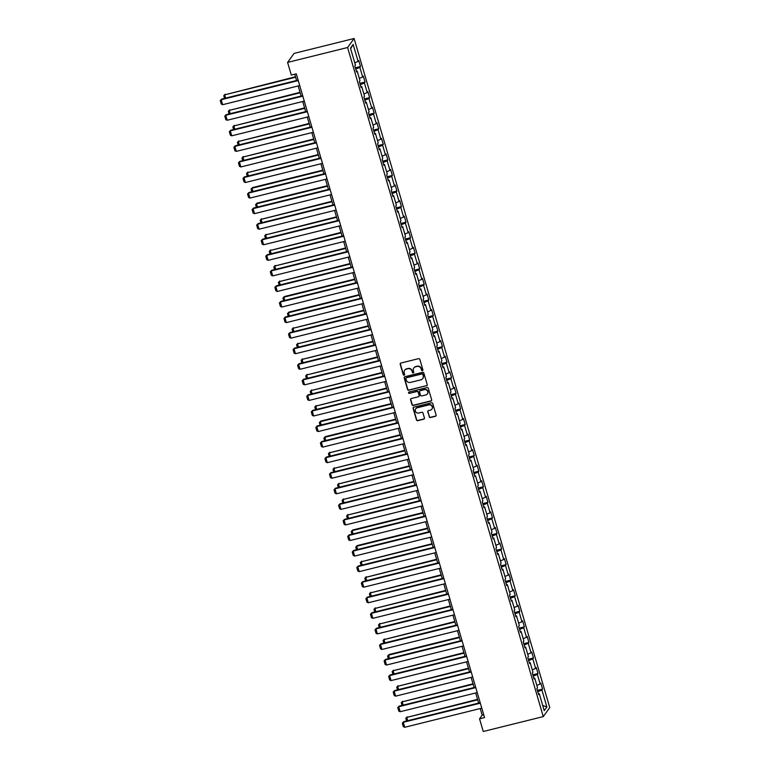 <?xml version="1.0" encoding="UTF-8"?>
<svg xmlns="http://www.w3.org/2000/svg" width="770" height="770" viewBox="0 0 770 770"><rect width="100%" height="100%" fill="white"/><g stroke="black" fill="none" stroke-linecap="round" stroke-linejoin="round"><path stroke-width="1.16" d="M422.393 370.649A0.722 0.693 -144.2 0 0 422.884 369.793L419.833 359.388A1.04 0.991 -144.2 0 0 418.572 358.656L400.9 363.045A1.04 0.991 -144.2 0 0 400.198 364.268L403.239 374.672A0.722 0.693 -144.2 0 0 404.519 374.923A0.722 0.693 -144.2 0 0 404.616 374.326L404.221 372.988A3.321 3.186 -144.2 0 1 406.454 369.071L407.927 368.705A3.321 3.186 -144.2 0 1 411.979 371.063L412.374 372.401A0.722 0.693 -144.2 0 0 413.654 372.661A0.722 0.693 -144.2 0 0 413.75 372.064L413.355 370.717A3.321 3.186 -144.2 0 1 415.579 366.799L417.051 366.433A3.321 3.186 -144.2 0 1 421.113 368.792L421.508 370.139A0.722 0.693 -144.2 0 0 422.393 370.649M413.894 367.877A3.321 3.186 -144.2 0 1 415.752 366.558L417.225 366.193A3.321 3.186 -144.2 0 1 421.286 368.551L421.681 369.898A0.722 0.693 -144.2 0 0 422.855 370.264M400.439 363.305A1.04 0.991 -144.2 0 0 400.371 364.027L403.422 374.432A0.722 0.693 -144.2 0 0 404.597 374.798M404.76 370.149A3.321 3.186 -144.2 0 1 406.627 368.83L408.1 368.464A3.321 3.186 -144.2 0 1 412.152 370.813L412.547 372.16A0.722 0.693 -144.2 0 0 413.721 372.526M429.198 416.782A1.04 0.991 -144.2 0 0 430.469 417.523L435.425 416.291A1.04 0.991 -144.2 0 0 436.118 415.069L432.74 403.509A1.04 0.991 -144.2 0 0 431.469 402.777L413.798 407.166A1.04 0.991 -144.2 0 0 413.105 408.389L416.483 419.939A1.04 0.991 -144.2 0 0 417.754 420.68L423.741 419.188A1.04 0.991 -144.2 0 0 424.434 417.966L422.99 413.018A1.04 0.991 -144.2 0 0 421.719 412.287L418.745 413.028A2.772 2.656 -144.2 0 1 415.733 408.783A2.772 2.656 -144.2 0 1 417.215 407.782L428.851 404.895A2.772 2.656 -144.2 0 1 431.874 409.139A2.772 2.656 -144.2 0 1 430.382 410.141L428.447 410.622A1.04 0.991 -144.2 0 0 427.754 411.844L429.371 416.541A1.04 0.991 -144.2 0 0 430.642 417.282L435.599 416.05A1.04 0.991 -144.2 0 0 436.051 415.79M347.607 47.509L287.595 62.409L291.301 75.075L296.296 73.833L484.542 717.582L479.546 718.824L483.252 731.5L543.264 716.601L347.607 47.509L354.104 38.5L549.761 707.591L543.264 716.601M426.513 385.837A1.04 0.991 -144.2 0 0 427.215 384.605L423.837 373.055A1.04 0.991 -144.2 0 0 422.566 372.314L404.895 376.703A1.04 0.991 -144.2 0 0 404.192 377.926L407.571 389.485A1.04 0.991 -144.2 0 0 408.841 390.217L426.695 385.587A1.04 0.991 -144.2 0 0 427.148 385.327M428.284 388.282L431.662 399.842A1.04 0.991 -144.2 0 1 430.969 401.064L413.298 405.453A1.04 0.991 -144.2 0 1 412.027 404.712L410.583 399.765A1.04 0.991 -144.2 0 1 411.276 398.542L418.447 396.762A1.04 0.991 -144.2 0 0 419.14 395.539L418.177 392.257A1.04 0.991 -144.2 0 0 416.917 391.526L409.447 393.374A0.722 0.693 -144.2 0 1 408.658 392.267A0.722 0.693 -144.2 0 1 409.053 392.007L427.013 387.551A1.04 0.991 -144.2 0 1 428.284 388.282M537.393 690.392L542.561 689.102L540.809 683.115L540.174 684.001L537.373 674.424L538.009 673.538L536.257 667.551L535.622 668.437L532.821 658.86L533.456 657.975L531.704 651.988L531.069 652.873L528.268 643.297L528.903 642.411L527.161 636.424L526.516 637.31L523.716 627.733L524.36 626.847L522.609 620.861L521.964 621.746L519.163 612.169L519.808 611.274L518.056 605.287L517.411 606.183L514.61 596.606L515.255 595.711L513.503 589.724L512.859 590.619L510.058 581.032L510.703 580.147L508.951 574.16L508.306 575.055L505.505 565.469L506.15 564.583L504.398 558.596L503.763 559.482L500.962 549.905L501.597 549.02L499.846 543.033L499.21 543.918L496.409 534.341L497.045 533.456L495.293 527.469L494.658 528.355L491.857 518.778L492.492 517.892L490.74 511.906L490.105 512.791L487.304 503.214L487.939 502.319L486.197 496.342L485.552 497.228L482.752 487.651L483.396 486.756L481.645 480.769L481 481.664L478.199 472.087L478.844 471.192L477.092 465.205L476.447 466.1L473.646 456.514L474.291 455.628L472.539 449.642L471.894 450.527L469.094 440.95L469.739 440.065L467.987 434.078L467.351 434.963L464.551 425.387L465.186 424.501L463.434 418.514L462.799 419.4L459.998 409.823L460.633 408.937L458.882 402.951L458.246 403.836L455.445 394.259L456.081 393.374L454.329 387.387L453.694 388.272L450.893 378.696L451.528 377.8L449.786 371.814L449.141 372.709L446.34 363.132L446.985 362.237L445.233 356.25L444.588 357.145L441.788 347.559L442.432 346.673L440.681 340.686L440.036 341.572L437.235 331.995L437.88 331.11L436.128 325.123L435.483 326.008L432.682 316.431L433.327 315.546L431.575 309.559L430.931 310.445L428.13 300.868L428.775 299.982L427.023 293.996L426.387 294.881L423.587 285.304L424.222 284.419L422.47 278.432L421.835 279.317L419.034 269.741L419.669 268.846L417.918 262.859L417.282 263.754L414.481 254.177L415.117 253.282L413.365 247.295L412.73 248.19L409.929 238.613L410.564 237.718L408.822 231.731L408.177 232.627L405.376 223.04L406.021 222.155L404.269 216.168L403.624 217.053L400.824 207.477L401.468 206.591L399.717 200.604L399.072 201.49L396.271 191.913L396.916 191.027L395.164 185.041L394.519 185.926L391.718 176.349L392.363 175.464L390.611 169.477L389.976 170.363L387.175 160.786L387.811 159.9L386.059 153.913L385.423 154.799L382.623 145.222L383.258 144.327L381.506 138.34L380.871 139.235L378.07 129.658L378.705 128.763L376.954 122.776L376.318 123.672L373.517 114.085L374.153 113.2L372.411 107.213L371.766 108.098L368.965 98.522L369.61 97.636L367.858 91.649L367.213 92.535L364.412 82.958L365.057 82.072L363.305 76.086L362.66 76.971L359.86 67.394L360.504 66.509L358.753 60.522L358.108 61.407L353.151 44.448L350.485 48.144L355.442 65.113L354.806 65.999L356.558 71.985L357.193 71.1L356.298 71.1M542.561 689.102L541.926 689.987L546.883 706.956L544.217 710.652L539.26 693.693L538.615 694.578L536.863 688.592L537.508 687.706L534.707 678.129L534.062 679.015L532.311 673.028L532.956 672.143L530.155 662.566L529.51 663.451L527.758 657.465L528.403 656.579L525.602 647.002L524.957 647.888L523.205 641.901L523.85 641.015L521.049 631.429L520.404 632.324L518.662 626.337L519.298 625.442L516.497 615.865L515.862 616.76L514.11 610.774L514.745 609.879L511.944 600.302L511.309 601.187L509.557 595.2L510.192 594.315L507.392 584.738L506.756 585.624L505.004 579.637L505.64 578.751L502.839 569.174L502.204 570.06L500.452 564.073L501.097 563.188L498.296 553.611L497.651 554.496L495.899 548.51L496.544 547.624L493.743 538.047L493.098 538.933L491.347 532.946L491.992 532.06L489.191 522.474L488.546 523.369L486.794 517.382L487.439 516.487L484.638 506.91L483.993 507.805L482.251 501.819L482.886 500.924L480.085 491.347L479.441 492.242L477.698 486.255L478.334 485.36L475.533 475.783L474.897 476.668L473.146 470.682L473.781 469.796L470.98 460.219L470.345 461.105L468.593 455.118L469.228 454.233L466.428 444.656L465.792 445.541L464.041 439.555L464.676 438.669L461.875 429.092L461.24 429.978L459.488 423.991L460.133 423.105L457.332 413.529L456.687 414.414L454.935 408.427L455.58 407.542L452.779 397.955L452.134 398.85L450.383 392.864L451.028 391.969L448.227 382.392L447.582 383.287L445.83 377.3L446.475 376.405L443.674 366.828L443.029 367.714L441.287 361.727L441.922 360.841L439.121 351.264L438.486 352.15L436.734 346.163L437.37 345.278L434.569 335.701L433.933 336.586L432.182 330.6L432.817 329.714L430.016 320.137L429.381 321.023L427.629 315.036L428.264 314.15L425.464 304.574L424.828 305.459L423.077 299.472L423.721 298.587L420.921 289L420.276 289.895L418.524 283.909L419.169 283.014L416.368 273.437L415.723 274.332L413.971 268.345L414.616 267.45L411.815 257.873L411.17 258.768L409.419 252.781L410.064 251.886L407.263 242.309L406.618 243.195L404.866 237.208L405.511 236.323L402.71 226.746L402.065 227.631L400.323 221.644L400.958 220.759L398.157 211.182L397.522 212.068L395.77 206.081L396.406 205.195L393.605 195.619L392.969 196.504L391.218 190.517L391.853 189.632L389.052 180.045L388.417 180.94L386.665 174.954L387.3 174.068L384.5 164.482L383.864 165.377L382.113 159.39L382.757 158.495L379.957 148.918L379.312 149.813L377.56 143.826L378.205 142.931L375.404 133.354L374.759 134.24L373.007 128.253L373.652 127.368L370.851 117.791L370.206 118.676L368.455 112.689L369.1 111.804L366.299 102.227L365.654 103.113L363.912 97.126L364.547 96.24L361.746 86.664L361.111 87.549L359.359 81.562L359.994 80.677L357.193 71.1M536.834 685.406L540.174 684.001M533.225 676.156L537.373 674.424M534.707 678.129L533.803 678.129M532.282 669.833L535.622 668.437M528.672 660.593L532.821 658.86M530.155 662.566L529.25 662.566M527.729 654.269L531.069 652.873M524.129 645.029L528.268 643.297M525.602 647.002L524.697 647.002M523.176 638.705L526.516 637.31M519.577 629.465L523.716 627.733M521.049 631.429L520.154 631.438M518.624 623.142L521.964 621.746M515.024 613.902L519.163 612.169M516.497 615.865L515.602 615.875M514.071 607.578L517.411 606.183M510.472 598.338L514.61 596.606M511.944 600.302L511.049 600.311M509.519 592.014L512.859 590.619M505.919 582.774L510.058 581.032M507.392 584.738L506.496 584.748M504.966 576.451L508.306 575.055M501.366 567.201L505.505 565.469M502.839 569.174L501.944 569.174M500.423 560.887L503.763 559.482M496.814 551.638L500.962 549.905M498.296 553.611L497.391 553.611M495.87 545.314L499.21 543.918M492.261 536.074L496.409 534.341M493.743 538.047L492.838 538.047M491.318 529.75L494.658 528.355M487.708 520.51L491.857 518.778M489.191 522.474L488.286 522.484M486.765 514.187L490.105 512.791M483.165 504.947L487.304 503.214M484.638 506.91L483.743 506.92M482.213 498.623L485.552 497.228M478.613 489.383L482.752 487.651M480.085 491.347L479.19 491.356M477.66 483.06L481 481.664M474.06 473.82L478.199 472.087M475.533 475.783L474.638 475.793M473.107 467.496L476.447 466.1M469.508 458.246L473.646 456.514M470.98 460.219L470.085 460.219M468.555 451.932L471.894 450.527M464.955 442.683L469.094 440.95M466.428 444.656L465.532 444.656M464.012 436.359L467.351 434.963M460.402 427.119L464.551 425.387M461.875 429.092L460.98 429.092M459.459 420.795L462.799 419.4M455.85 411.555L459.998 409.823M457.332 413.529L456.427 413.529M454.906 405.232L458.246 403.836M451.297 395.992L455.445 394.259M452.779 397.955L451.875 397.965M450.354 389.668L453.694 388.272M446.754 380.428L450.893 378.696M448.227 382.392L447.322 382.401M445.801 374.105L449.141 372.709M442.201 364.865L446.34 363.132M443.674 366.828L442.779 366.838M441.249 358.541L444.588 357.145M437.649 349.291L441.788 347.559M439.121 351.264L438.226 351.274M436.696 342.977L440.036 341.572M433.096 333.728L437.235 331.995M434.569 335.701L433.674 335.701M432.143 327.414L435.483 326.008M428.543 318.164L432.682 316.431M430.016 320.137L429.121 320.137M427.591 311.84L430.931 310.445M423.991 302.6L428.13 300.868M425.464 304.574L424.568 304.574M423.048 296.277L426.387 294.881M419.438 287.037L423.587 285.304M420.921 289L420.016 289.01M418.495 280.713L421.835 279.317M414.886 271.473L419.034 269.741M416.368 273.437L415.463 273.446M413.942 265.15L417.282 263.754M410.333 255.91L414.481 254.177M411.815 257.873L410.911 257.883M409.39 249.586L412.73 248.19M405.79 240.346L409.929 238.613M407.263 242.309L406.368 242.319M404.837 234.022L408.177 232.627M401.237 224.773L405.376 223.04M402.71 226.746L401.815 226.746M400.284 218.459L403.624 217.053M396.685 209.209L400.824 207.477M398.157 211.182L397.262 211.182M395.732 202.885L399.072 201.49M392.132 193.645L396.271 191.913M393.605 195.619L392.71 195.619M391.179 187.322L394.519 185.926M387.579 178.082L391.718 176.349M389.052 180.045L388.157 180.055M386.627 171.758L389.976 170.363M383.027 162.518L387.175 160.786M384.5 164.482L383.604 164.491M382.084 156.195L385.423 154.799M378.474 146.954L382.623 145.222M379.957 148.918L379.052 148.928M377.531 140.631L380.871 139.235M373.922 131.391L378.07 129.658M375.404 133.354L374.499 133.364M372.978 125.067L376.318 123.672M369.379 115.818L373.517 114.085M370.851 117.791L369.947 117.8M368.426 109.504L371.766 108.098M364.826 100.254L368.965 98.522M366.299 102.227L365.404 102.227M363.873 93.94L367.213 92.535M360.273 84.69L364.412 82.958M361.746 86.664L360.851 86.664M359.32 78.367L362.66 76.971M355.721 69.127L359.86 67.394M354.768 62.803L358.108 61.407M350.639 48.674L353.151 44.448M287.595 62.409L294.082 53.399L354.104 38.5M480.23 708.535L482.174 715.176L479.546 718.824M294.746 74.228L296.575 80.484M298.173 85.942L301.128 96.048M302.726 101.505L305.68 111.621M307.278 117.069L310.233 127.185M311.831 132.633L314.786 142.748M316.383 148.206L319.338 158.312M320.936 163.769L323.891 173.876M325.479 179.333L328.444 189.439M330.032 194.897L332.996 205.003M334.584 210.46L337.539 220.576M339.137 226.024L342.092 236.14M343.69 241.588L346.644 251.703M348.242 257.161L351.197 267.267M352.795 272.724L355.75 282.831M357.347 288.288L360.302 298.394M361.9 303.852L364.855 313.958M366.443 319.415L369.408 329.531M370.996 334.979L373.95 345.095M375.548 350.543L378.503 360.658M380.101 366.116L383.056 376.222M384.654 381.679L387.608 391.786M389.206 397.243L392.161 407.349M393.759 412.807L396.714 422.913M398.311 428.37L401.266 438.476M402.854 443.934L405.819 454.05M407.407 459.498L410.372 469.613M411.96 475.061L414.914 485.177M416.512 490.634L419.467 500.741M421.065 506.198L424.02 516.304M425.618 521.762L428.572 531.868M430.17 537.325L433.125 547.432M434.723 552.889L437.678 563.005M439.275 568.452L442.23 578.568M443.818 584.016L446.783 594.132M448.371 599.589L451.326 609.696M452.924 615.153L455.878 625.259M457.476 630.717L460.431 640.823M462.029 646.28L464.984 656.387M466.582 661.844L469.536 671.95M471.134 677.408L474.089 687.523M475.687 692.971L478.642 703.087M542.715 705.513L546.883 706.956M537.778 691.72L541.926 689.987M539.26 693.693L538.355 693.693M483.724 714.791L482.174 715.176M355.326 67.789L360.504 66.509M359.879 83.352L365.057 82.072M364.431 98.916L369.61 97.636M368.984 114.489L374.153 113.2M373.537 130.053L378.705 128.763M378.089 145.617L383.258 144.327M382.642 161.18L387.811 159.9M387.185 176.744L392.363 175.464M391.738 192.308L396.916 191.027M396.29 207.871L401.468 206.591M400.843 223.444L406.021 222.155M405.395 239.008L410.564 237.718M409.948 254.572L415.117 253.282M414.501 270.135L419.669 268.846M419.053 285.699L424.222 284.419M423.596 301.262L428.775 299.982M428.149 316.826L433.327 315.546M432.702 332.39L437.88 331.11M437.254 347.963L442.432 346.673M441.807 363.527L446.985 362.237M446.359 379.09L451.528 377.8M450.912 394.654L456.081 393.374M455.465 410.217L460.633 408.937M460.017 425.781L465.186 424.501M464.56 441.345L469.739 440.065M469.113 456.918L474.291 455.628M473.666 472.482L478.844 471.192M478.218 488.045L483.396 486.756M482.771 503.609L487.939 502.319M487.323 519.173L492.492 517.892M491.876 534.736L497.045 533.456M496.429 550.3L501.597 549.02M500.972 565.863L506.15 564.583M505.524 581.437L510.703 580.147M510.077 597L515.255 595.711M514.63 612.564L519.808 611.274M519.182 628.128L524.36 626.847M523.735 643.691L528.903 642.411M528.287 659.255L533.456 657.975M532.84 674.818L538.009 673.538M404.433 376.963A1.04 0.991 -144.2 0 0 404.375 377.685L407.753 389.245A1.04 0.991 -144.2 0 0 409.014 389.976L426.695 385.587M422.769 374.47A0.722 0.693 -144.2 0 0 421.883 373.96L406.368 377.81A0.722 0.693 -144.2 0 0 405.886 378.667L406.3 380.082A3.321 3.186 -144.2 0 0 410.362 382.44L420.959 379.803A3.321 3.186 -144.2 0 0 423.192 375.895L422.951 374.23A0.722 0.693 -144.2 0 0 422.056 373.71L421.883 373.96M406.088 377.954A0.722 0.693 -144.2 0 1 406.55 377.56L422.056 373.71M422.826 378.484A3.321 3.186 -144.2 0 0 423.365 375.644L423.192 375.895M422.951 374.23L423.365 375.644M410.824 398.802A1.04 0.991 -144.2 0 0 410.757 399.524L412.2 404.471A1.04 0.991 -144.2 0 0 413.471 405.203L431.142 400.814A1.04 0.991 -144.2 0 0 431.604 400.564M419.082 396.261A1.04 0.991 -144.2 0 0 419.313 395.299L418.36 392.017A1.04 0.991 -144.2 0 0 417.09 391.285L409.447 393.374M408.764 392.161A0.722 0.693 -144.2 0 0 409.63 393.133M425.877 394.923A2.772 2.656 -144.2 0 0 427.331 390.804A2.772 2.656 -144.2 0 0 424.347 389.678L420.247 390.698A1.04 0.991 -144.2 0 0 419.554 391.92L420.516 395.203A1.04 0.991 -144.2 0 0 421.787 395.934L425.877 394.923M427.446 393.797A2.772 2.656 -144.2 0 0 424.53 389.437L424.347 389.678M419.794 390.958A1.04 0.991 -144.2 0 1 420.43 390.457L424.53 389.437M427.985 410.872A1.04 0.991 -144.2 0 0 427.928 411.594L429.371 416.541M431.951 409.014A2.772 2.656 -144.2 0 0 429.025 404.654L428.851 404.895M415.819 408.668A2.772 2.656 -144.2 0 1 417.388 407.542L429.025 404.654M413.336 407.426A1.04 0.991 -144.2 0 0 413.278 408.139L416.657 419.698A1.04 0.991 -144.2 0 0 417.927 420.439L423.914 418.947A1.04 0.991 -144.2 0 0 424.376 418.688M295.488 76.759L224.705 94.835L295.622 77.221M224.532 98.377L223.752 95.721L224.705 94.835L225.658 98.098M223.752 95.721L225.138 94.229M299.722 85.557L222.655 104.691L221.192 99.705L221.635 99.089L220.239 100.591L221.192 99.705L298.269 80.571M298.134 80.099L221.635 99.089M222.655 104.691L221.269 104.085L220.239 100.591M300.04 92.323L229.258 110.399L300.175 92.795M229.075 113.941L228.305 111.284L229.258 110.399L230.211 113.662M228.305 111.284L229.691 109.792M304.593 107.887L233.801 125.962L304.728 108.358M233.628 129.504L232.858 126.848L233.801 125.962L234.763 129.225M232.858 126.848L234.244 125.356M304.275 101.12L227.208 120.255L225.745 115.269L226.188 114.663L224.792 116.155L225.745 115.269L302.822 96.135M302.687 95.663L226.188 114.663M227.208 120.255L225.812 119.648L224.792 116.155M308.828 116.684L231.751 135.818L230.297 130.833L230.731 130.226L229.345 131.718L230.297 130.833L307.374 111.698M307.23 111.236L230.731 130.226M231.751 135.818L230.365 135.212L229.345 131.718M309.145 123.45L238.353 141.526L309.28 123.922M238.18 145.068L237.41 142.412L238.353 141.526L239.306 144.789M237.41 142.412L238.796 140.92M313.698 139.024L242.906 157.09L313.833 139.486M242.733 160.632L241.953 157.985L242.906 157.09L243.859 160.352M241.953 157.985L243.349 156.483M318.251 154.587L247.459 172.653L318.385 155.049M247.286 176.195L246.506 173.548L247.459 172.653L248.412 175.916M246.506 173.548L247.901 172.047M313.38 132.248L236.303 151.382L234.85 146.396L235.283 145.79L233.897 147.282L234.85 146.396L311.927 127.262M311.783 126.8L235.283 145.79M236.303 151.382L234.917 150.776L233.897 147.282M317.933 147.821L240.856 166.955L239.403 161.96L239.836 161.353L238.45 162.855L239.403 161.96L316.47 142.825M316.335 142.363L239.836 161.353M240.856 166.955L239.47 166.339L238.45 162.855M322.486 163.384L245.409 182.519L243.955 177.524L244.388 176.917L243.002 178.419L243.955 177.524L321.023 158.389M320.888 157.927L244.388 176.917M245.409 182.519L244.023 181.912L243.002 178.419M327.038 178.948L249.961 198.083L248.498 193.097L248.941 192.481L247.555 193.982L248.498 193.097L325.575 173.962M325.44 173.491L248.941 192.481M249.961 198.083L248.575 197.476L247.555 193.982M331.591 194.512L254.514 213.646L253.051 208.66L253.494 208.044L252.108 209.546L253.051 208.66L330.128 189.526M329.993 189.054L253.494 208.044M254.514 213.646L253.128 213.04L252.108 209.546M336.144 210.075L259.067 229.21L257.603 224.224L258.046 223.618L256.651 225.109L257.603 224.224L334.681 205.09M334.546 204.618L258.046 223.618M259.067 229.21L257.681 228.603L256.651 225.109M340.686 225.639L263.619 244.773L262.156 239.788L262.599 239.181L261.203 240.673L262.156 239.788L339.233 220.653M339.098 220.191L262.599 239.181M263.619 244.773L262.224 244.167L261.203 240.673M345.239 241.202L268.172 260.337L266.709 255.351L267.151 254.745L265.756 256.237L266.709 255.351L343.786 236.217M343.651 235.755L267.151 254.745M268.172 260.337L266.776 259.731L265.756 256.237M349.792 256.776L272.715 275.901L271.261 270.915L271.695 270.308L270.308 271.81L271.261 270.915L348.338 251.78M348.194 251.318L271.695 270.308M272.715 275.901L271.329 275.294L270.308 271.81M354.344 272.339L277.267 291.474L275.814 286.478L276.247 285.872L274.861 287.374L275.814 286.478L352.881 267.344M352.747 266.882L276.247 285.872M277.267 291.474L275.881 290.858L274.861 287.374M358.897 287.903L281.82 307.038L280.367 302.042L280.8 301.436L279.414 302.937L280.367 302.042L357.434 282.908M357.299 282.446L280.8 301.436M281.82 307.038L280.434 306.431L279.414 302.937M363.45 303.467L286.373 322.601L284.91 317.615L285.352 316.999L283.966 318.501L284.91 317.615L361.987 298.481M361.852 298.009L285.352 316.999M286.373 322.601L284.987 321.995L283.966 318.501M368.002 319.03L290.925 338.165L289.462 333.179L289.905 332.563L288.519 334.065L289.462 333.179L366.539 314.044M366.405 313.573L289.905 332.563M290.925 338.165L289.539 337.558L288.519 334.065M372.555 334.594L295.478 353.728L294.015 348.743L294.458 348.136L293.072 349.628L294.015 348.743L371.092 329.608M370.957 329.137L294.458 348.136M295.478 353.728L294.092 353.122L293.072 349.628M377.098 350.158L300.031 369.292L298.567 364.306L299.01 363.7L297.615 365.192L298.567 364.306L375.644 345.172M375.51 344.71L299.01 363.7M300.031 369.292L298.644 368.686L297.615 365.192M381.65 365.721L304.583 384.856L303.12 379.87L303.563 379.264L302.167 380.755L303.12 379.87L380.197 360.735M380.062 360.273L303.563 379.264M304.583 384.856L303.188 384.249L302.167 380.755M386.203 381.294L309.126 400.429L307.673 395.433L308.106 394.827L306.72 396.329L307.673 395.433L384.75 376.299M384.605 375.837L308.106 394.827M309.126 400.429L307.74 399.813L306.72 396.329M390.756 396.858L313.679 415.993L312.225 410.997L312.659 410.391L311.272 411.892L312.225 410.997L389.302 391.863M389.158 391.401L312.659 410.391M313.679 415.993L312.293 415.386L311.272 411.892M395.308 412.422L318.231 431.556L316.778 426.57L317.211 425.954L315.825 427.456L316.778 426.57L393.845 407.436M393.711 406.964L317.211 425.954M318.231 431.556L316.845 430.95L315.825 427.456M322.794 170.151L252.454 187.611L252.011 188.227L322.938 170.613M251.838 191.769L251.058 189.112L252.011 188.227L252.964 191.48M251.058 189.112L252.454 187.611M327.346 185.714L256.997 203.174L256.564 203.79L327.491 186.176M256.391 207.332L255.611 204.676L256.564 203.79L257.517 207.053M255.611 204.676L256.997 203.174M331.899 201.278L261.117 219.354L332.034 201.75M260.943 222.896L260.164 220.239L261.117 219.354L262.07 222.617M260.164 220.239L261.55 218.747M336.452 216.842L265.669 234.917L336.586 217.313M265.496 238.459L264.716 235.803L265.669 234.917L266.622 238.18M264.716 235.803L266.102 234.311M341.004 232.405L270.212 250.481L341.139 232.877M270.039 254.023L269.269 251.367L270.212 250.481L271.175 253.744M269.269 251.367L270.655 249.875M345.557 247.978L274.765 266.045L345.692 248.441M274.592 269.587L273.822 266.94L274.765 266.045L275.718 269.308M273.822 266.94L275.208 265.438M350.109 263.542L279.317 281.608L350.244 264.004M279.144 285.15L278.374 282.503L279.317 281.608L280.27 284.871M278.374 282.503L279.76 281.002M354.662 279.106L284.313 296.565L283.87 297.181L354.797 279.568M283.697 300.724L282.917 298.067L283.87 297.181L284.823 300.435M282.917 298.067L284.313 296.565M359.215 294.669L288.865 312.129L288.423 312.745L359.349 295.131M288.25 316.287L287.47 313.631L288.423 312.745L289.376 316.008M287.47 313.631L288.865 312.129M363.758 310.233L292.975 328.309L363.902 310.695M292.802 331.851L292.022 329.194L292.975 328.309L293.928 331.572M292.022 329.194L293.409 327.702M368.31 325.797L297.528 343.872L368.445 326.268M297.355 347.414L296.575 344.758L297.528 343.872L298.481 347.135M296.575 344.758L297.961 343.266M372.863 341.36L302.081 359.436L372.998 341.832M301.907 362.978L301.128 360.322L302.081 359.436L303.034 362.699M301.128 360.322L302.514 358.83M377.416 356.924L306.633 375L377.55 357.396M306.45 378.542L305.68 375.895L306.633 375L307.586 378.262M305.68 375.895L307.066 374.393M381.968 372.497L311.176 390.563L382.103 372.959M311.003 394.105L310.233 391.458L311.176 390.563L312.139 393.826M310.233 391.458L311.619 389.957M386.521 388.061L315.729 406.127L386.656 388.523M315.556 409.669L314.786 407.022L315.729 406.127L316.682 409.39M314.786 407.022L316.172 405.521M391.073 403.624L320.724 421.084L320.281 421.7L391.208 404.086M320.108 425.242L319.338 422.586L320.281 421.7L321.234 424.953M319.338 422.586L320.724 421.084M395.626 419.188L325.277 436.648L324.834 437.264L395.761 419.65M324.661 440.806L323.881 438.149L324.834 437.264L325.787 440.527M323.881 438.149L325.277 436.648M400.169 434.752L329.387 452.827L400.313 435.223M329.214 456.369L328.434 453.713L329.387 452.827L330.34 456.09M328.434 453.713L329.829 452.221M404.722 450.315L333.939 468.391L404.866 450.787M333.766 471.933L332.986 469.276L333.939 468.391L334.892 471.654M332.986 469.276L334.373 467.785M409.274 465.879L338.492 483.955L409.409 466.351M338.319 487.497L337.539 484.84L338.492 483.955L339.445 487.217M337.539 484.84L338.925 483.348M413.827 481.452L343.045 499.518L413.962 481.914M342.871 503.06L342.092 500.413L343.045 499.518L343.998 502.781M342.092 500.413L343.478 498.912M418.38 497.016L347.588 515.082L418.514 497.478M347.414 518.624L346.644 515.977L347.588 515.082L348.55 518.345M346.644 515.977L348.03 514.476M422.932 512.579L352.583 530.039L352.14 530.655L423.067 513.041M351.967 534.197L351.197 531.541L352.14 530.655L353.093 533.908M351.197 531.541L352.583 530.039M427.485 528.143L357.136 545.603L356.693 546.219L427.619 528.605M356.52 549.761L355.75 547.104L356.693 546.219L357.646 549.482M355.75 547.104L357.136 545.603M432.037 543.707L361.245 561.782L432.172 544.169M361.072 565.324L360.293 562.668L361.245 561.782L362.198 565.045M360.293 562.668L361.688 561.176M436.59 559.27L365.798 577.346L436.725 559.742M365.625 580.888L364.845 578.231L365.798 577.346L366.751 580.609M364.845 578.231L366.241 576.74M441.133 574.834L370.351 592.91L441.277 575.306M370.178 596.452L369.398 593.795L370.351 592.91L371.304 596.173M369.398 593.795L370.784 592.303M445.686 590.398L374.903 608.473L445.82 590.869M374.73 612.015L373.95 609.368L374.903 608.473L375.856 611.736M373.95 609.368L375.337 607.867M450.238 605.971L379.456 624.037L450.373 606.433M379.283 627.579L378.503 624.932L379.456 624.037L380.409 627.3M378.503 624.932L379.889 623.431M454.791 621.534L384.009 639.601L454.926 621.996M383.826 643.143L383.056 640.496L384.009 639.601L384.962 642.863M383.056 640.496L384.442 638.994M459.344 637.098L388.994 654.558L388.552 655.174L459.478 637.56M388.378 658.716L387.608 656.059L388.552 655.174L389.514 658.437M387.608 656.059L388.994 654.558M463.896 652.662L393.104 670.737L464.031 653.124M392.931 674.279L392.161 671.623L393.104 670.737L394.057 674M392.161 671.623L393.547 670.131M399.861 427.985L322.784 447.12L321.331 442.134L321.764 441.518L320.378 443.019L321.331 442.134L398.398 423M398.263 422.528L321.764 441.518M322.784 447.12L321.398 446.513L320.378 443.019M404.414 443.549L327.337 462.683L325.874 457.698L326.316 457.091L324.93 458.583L325.874 457.698L402.951 438.563M402.816 438.092L326.316 457.091M327.337 462.683L325.951 462.077L324.93 458.583M408.966 459.113L331.889 478.247L330.426 473.261L330.869 472.655L329.483 474.147L330.426 473.261L407.503 454.127M407.369 453.665L330.869 472.655M331.889 478.247L330.503 477.641L329.483 474.147M413.519 474.676L336.442 493.811L334.979 488.825L335.422 488.219L334.026 489.71L334.979 488.825L412.056 469.69M411.921 469.228L335.422 488.219M336.442 493.811L335.056 493.204L334.026 489.71M418.062 490.249L340.994 509.384L339.531 504.388L339.974 503.782L338.579 505.284L339.531 504.388L416.608 485.254M416.474 484.792L339.974 503.782M340.994 509.384L339.599 508.768L338.579 505.284M422.615 505.813L345.547 524.947L344.084 519.952L344.527 519.346L343.131 520.847L344.084 519.952L421.161 500.818M421.026 500.356L344.527 519.346M345.547 524.947L344.151 524.332L343.131 520.847M427.167 521.377L350.09 540.511L348.637 535.516L349.07 534.909L347.684 536.411L348.637 535.516L425.714 516.381M425.569 515.919L349.07 534.909M350.09 540.511L348.704 539.905L347.684 536.411M431.72 536.94L354.643 556.075L353.189 551.089L353.623 550.473L352.236 551.975L353.189 551.089L430.257 531.954M430.122 531.483L353.623 550.473M354.643 556.075L353.257 555.468L352.236 551.975M436.272 552.504L359.195 571.638L357.742 566.653L358.175 566.037L356.789 567.538L357.742 566.653L434.809 547.518M434.675 547.047L358.175 566.037M359.195 571.638L357.809 571.032L356.789 567.538M440.825 568.068L363.748 587.202L362.285 582.216L362.728 581.61L361.342 583.102L362.285 582.216L439.362 563.082M439.227 562.61L362.728 581.61M363.748 587.202L362.362 586.596L361.342 583.102M445.378 583.631L368.301 602.766L366.838 597.78L367.28 597.174L365.894 598.665L366.838 597.78L443.915 578.645M443.78 578.183L367.28 597.174M368.301 602.766L366.915 602.159L365.894 598.665M449.93 599.195L372.853 618.329L371.39 613.344L371.833 612.737L370.447 614.229L371.39 613.344L448.467 594.209M448.333 593.747L371.833 612.737M372.853 618.329L371.467 617.723L370.447 614.229M454.473 614.768L377.406 633.903L375.943 628.907L376.386 628.301L374.99 629.802L375.943 628.907L453.02 609.773M452.885 609.311L376.386 628.301M377.406 633.903L376.02 633.287L374.99 629.802M459.026 630.332L381.958 649.466L380.495 644.471L380.938 643.864L379.543 645.366L380.495 644.471L457.572 625.336M457.438 624.874L380.938 643.864M381.958 649.466L380.563 648.86L379.543 645.366M463.579 645.895L386.502 665.03L385.048 660.044L385.481 659.428L384.095 660.929L385.048 660.044L462.125 640.909M461.99 640.438L385.481 659.428M386.502 665.03L385.115 664.423L384.095 660.929M468.131 661.459L391.054 680.593L389.601 675.608L390.034 674.992L388.648 676.493L389.601 675.608L466.678 656.473M466.533 656.001L390.034 674.992M391.054 680.593L389.668 679.987L388.648 676.493M468.449 668.225L397.657 686.301L468.584 668.697M397.484 689.843L396.714 687.187L397.657 686.301L398.61 689.564M396.714 687.187L398.1 685.695M472.684 677.023L395.607 696.157L394.153 691.171L394.587 690.565L393.2 692.057L394.153 691.171L471.221 672.037M471.086 671.565L394.587 690.565M395.607 696.157L394.221 695.551L393.2 692.057M473.001 683.789L402.209 701.865L473.136 684.26M402.036 705.407L401.257 702.75L402.209 701.865L403.162 705.128M401.257 702.75L402.652 701.258M477.236 692.586L400.159 711.721L398.706 706.735L399.139 706.129L397.753 707.62L398.706 706.735L475.773 687.6M475.639 687.138L399.139 706.129M400.159 711.721L398.773 711.114L397.753 707.62M477.554 699.353L406.762 717.428L477.689 699.824M406.589 720.97L405.809 718.314L406.762 717.428L407.715 720.691M405.809 718.314L407.205 716.822M481.789 708.15L404.712 727.284L403.249 722.299L403.692 721.692L402.306 723.184L403.249 722.299L480.326 703.164M480.191 702.702L403.692 721.692M404.712 727.284L403.326 726.678L402.306 723.184"/></g></svg>

